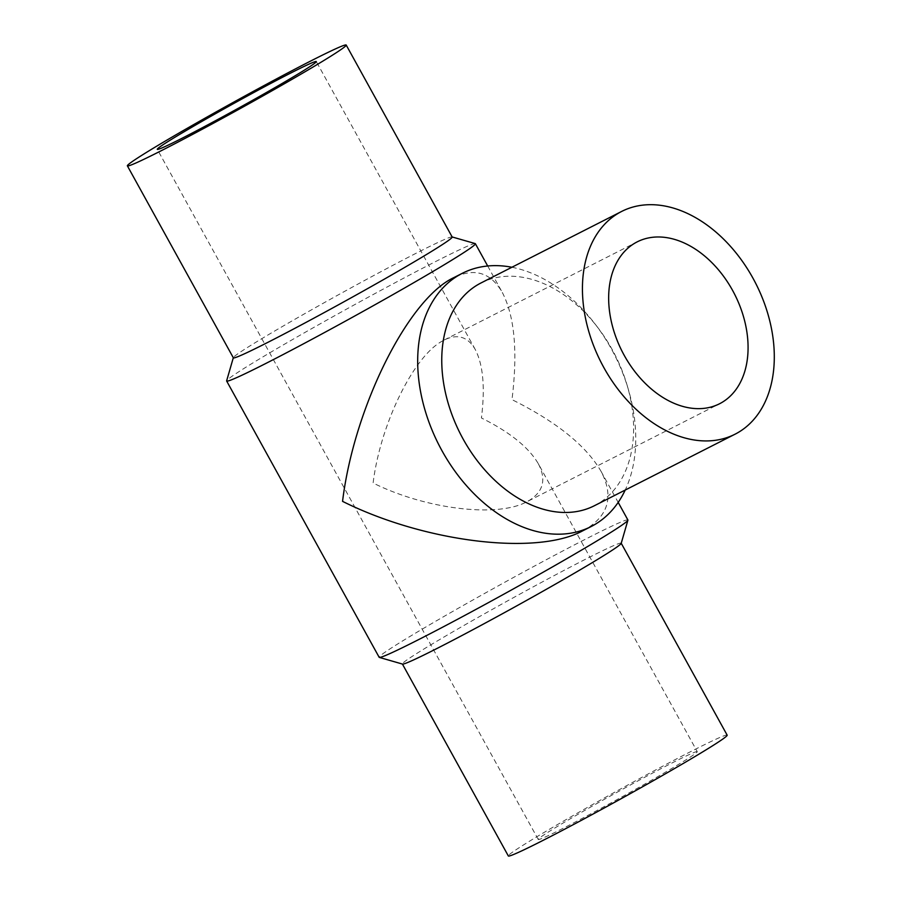 <?xml version="1.0" encoding="UTF-8"?>
<svg xmlns="http://www.w3.org/2000/svg" width="901" height="901" viewBox="0 0 901 901"><rect width="100%" height="100%" fill="white"/><g stroke="black" fill="none" stroke-linecap="round" stroke-linejoin="round"><path stroke-width="0.68" stroke-dasharray="4.5 3.38" d="M697.261 751.659A90.821 3.187 -28.9 0 0 646.13 776.504A90.821 3.187 -28.9 0 0 559.521 825.158A90.821 3.187 -28.9 0 0 538.246 839.439A90.821 3.187 -28.9 0 0 589.378 814.594A90.821 3.187 -28.9 0 0 675.987 765.94A90.821 3.187 -28.9 0 0 697.261 751.659L538.314 463.733C528.786 447.38 509.831 432.131 481.427 417.985C485.2 387.52 483.139 364.691 475.244 349.487C467.867 336.715 457.539 333.55 444.272 339.97L441.648 341.434C412.861 357.584 380.188 425.081 373.115 483.015C425.328 509.099 497.07 517.917 526.601 501.88L719.527 403.772M538.314 463.733C546.445 479.231 543.461 491.428 529.371 500.348L526.601 501.88M475.221 243.597A142.054 4.989 -28.9 0 0 393.354 283.669A142.054 4.989 -28.9 0 0 259.927 358.677A142.054 4.989 -28.9 0 0 226.635 380.819M627.896 519.99A142.054 4.989 -28.9 0 0 547.921 558.857A142.054 4.989 -28.9 0 0 412.444 634.957A142.054 4.989 -28.9 0 0 379.163 657.291M582.643 530.858L586.979 528.47C609.02 514.527 613.682 495.437 600.967 471.2C586.067 445.623 556.401 421.769 511.982 399.639C517.884 351.987 514.662 316.274 502.319 292.487C490.775 272.519 474.624 267.563 453.856 277.609M511.903 267.259A142.054 98.682 -117 0 1 594.953 323.842A142.054 98.682 -117 0 1 628.402 389.615A142.054 98.682 -117 0 1 625.204 490.065M481.033 282.948A124.98 86.823 -117 0 1 597.701 327.423A124.98 86.823 -117 0 1 627.13 385.279A124.98 86.823 -117 0 1 598.05 503.704A124.98 86.823 -117 0 1 594.333 505.754M452.178 237.019A124.98 4.392 -28.9 0 0 452.043 236.918A124.98 4.392 -28.9 0 0 380.008 272.17A124.98 4.392 -28.9 0 0 262.63 338.168A124.98 4.392 -28.9 0 0 233.348 357.641A124.98 4.392 -28.9 0 0 233.348 357.81M621.206 543.359A124.98 4.392 -28.9 0 0 621.194 543.19A124.98 4.392 -28.9 0 0 550.826 577.383A124.98 4.392 -28.9 0 0 431.647 644.339A124.98 4.392 -28.9 0 0 402.364 663.981A124.98 4.392 -28.9 0 0 402.51 664.082M727.163 735.148A124.98 4.392 -28.9 0 0 656.806 769.341A124.98 4.392 -28.9 0 0 537.615 836.297A124.98 4.392 -28.9 0 0 508.333 855.95M475.244 349.487L316.307 61.561M538.246 839.439L157.292 149.341M487.689 265.998L502.319 292.487M600.967 471.2L618.187 502.386M597.701 327.423L594.953 323.842M627.13 385.279L628.402 389.615M444.272 339.97L637.198 241.862"/><path stroke-width="1.35" d="M295.032 75.842A90.821 3.187 151.1 0 1 208.424 124.496A90.821 3.187 151.1 0 1 157.292 149.341A90.821 3.187 151.1 0 1 235.251 102.658A90.821 3.187 151.1 0 1 316.307 61.561A90.821 3.187 151.1 0 1 295.032 75.842M233.314 357.742L226.635 380.819A142.054 4.989 -28.9 0 0 226.647 381.01A142.054 4.989 -28.9 0 0 353.429 316.724A142.054 4.989 -28.9 0 0 475.379 243.709A142.054 4.989 -28.9 0 0 475.221 243.597L452.144 236.952M226.647 381.01L379.163 657.291A142.054 4.989 -28.9 0 0 379.321 657.403A142.054 4.989 -28.9 0 0 505.945 593.016A142.054 4.989 -28.9 0 0 627.907 520.181A142.054 4.989 -28.9 0 0 627.896 519.99L618.187 502.386M462.337 273.296L453.856 277.609C408.052 298.907 353.924 407.736 342.56 501.361C424.236 542.165 536.444 555.951 582.643 530.858L591.124 526.556A142.054 98.682 -117 0 1 438.764 444.655A142.054 98.682 -117 0 1 462.337 273.296A142.054 98.682 -117 0 1 511.903 267.259M625.204 490.065A142.054 98.682 -117 0 1 595.347 524.213A142.054 98.682 -117 0 1 591.124 526.556M735.013 434.214L594.333 505.754A124.98 86.823 -117 0 1 460.298 433.708A124.98 86.823 -117 0 1 481.033 282.948L621.713 211.408A124.98 86.823 -117 0 1 754.351 280.752A124.98 86.823 -117 0 1 738.73 432.165A124.98 86.823 -117 0 1 735.013 434.214A124.98 86.823 -117 0 1 600.978 362.168A124.98 86.823 -117 0 1 621.713 211.408M722.23 402.274A90.821 63.093 -117 0 1 719.527 403.772A90.821 63.093 -117 0 1 622.129 351.413A90.821 63.093 -117 0 1 637.198 241.862A90.821 63.093 -117 0 1 733.583 292.251A90.821 63.093 -117 0 1 722.23 402.274M156.661 146.199A124.98 4.392 -28.9 0 0 127.379 165.852A124.98 4.392 -28.9 0 0 238.923 109.291A124.98 4.392 -28.9 0 0 346.209 45.05A124.98 4.392 -28.9 0 0 275.841 79.243A124.98 4.392 -28.9 0 0 156.661 146.199M127.379 165.852L233.348 357.81A124.98 4.392 -28.9 0 0 344.892 301.261A124.98 4.392 -28.9 0 0 452.178 237.019L346.209 45.05M379.321 657.403L402.51 664.082A124.98 4.392 -28.9 0 0 513.908 607.432A124.98 4.392 -28.9 0 0 621.206 543.359L627.907 520.181M402.409 664.048L508.333 855.95A124.98 4.392 -28.9 0 0 619.877 799.39A124.98 4.392 -28.9 0 0 727.163 735.148L621.228 543.258M475.379 243.709L487.689 265.998"/></g></svg>
